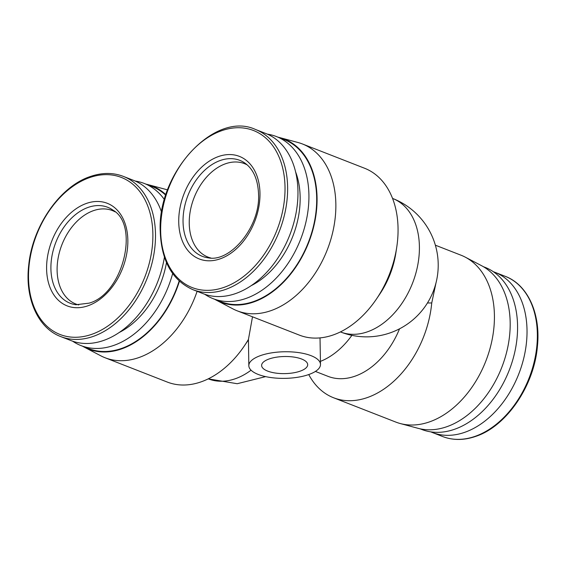 <?xml version="1.0" encoding="UTF-8"?>
<svg xmlns="http://www.w3.org/2000/svg" width="566" height="566" viewBox="0 0 566 566"><rect width="100%" height="100%" fill="white"/><g stroke="black" fill="none" stroke-linecap="round" stroke-linejoin="round"><path stroke-width="0.85" d="M210.885 258.018A50.162 34.561 111.3 0 1 207.984 257.091A50.162 34.561 111.3 0 1 190.353 210.658A50.162 34.561 111.3 0 1 225.424 163.8A50.162 34.561 111.3 0 1 244.498 163.645A50.162 34.561 111.3 0 1 247.257 164.932M78.745 304.94A50.162 34.561 111.3 0 1 75.851 304.013A50.162 34.561 111.3 0 1 57.109 270.428A50.162 34.561 111.3 0 1 93.291 210.715A50.162 34.561 111.3 0 1 112.365 210.566A50.162 34.561 111.3 0 1 115.117 211.847M493.361 271.722A85.997 59.246 111.3 0 1 494.896 272.296A85.997 59.246 111.3 0 1 525.114 351.896A85.997 59.246 111.3 0 1 464.997 432.226A85.997 59.246 111.3 0 1 432.304 432.488A85.997 59.246 111.3 0 1 430.79 431.865M192.9 289.672L203.236 293.712A85.997 59.246 -68.7 0 0 267.06 271.913A85.997 59.246 -68.7 0 0 297.957 191.089A85.997 59.246 -68.7 0 0 265.829 133.512L255.499 129.472A85.997 59.246 -68.7 0 1 287.62 187.049A85.997 59.246 -68.7 0 1 256.731 267.874A85.997 59.246 -68.7 0 1 192.9 289.672C172.368 280.495 161.48 261.138 160.235 231.593C157.051 172.941 214.74 110.483 255.499 129.472M60.767 336.593A85.997 59.246 -68.7 0 0 93.461 336.324A85.997 59.246 -68.7 0 0 155.487 233.97A85.997 59.246 -68.7 0 0 123.36 176.394C112.945 172.418 101.83 172.503 90.022 176.627C59.777 186.653 32.446 226.273 28.732 265.164C24.762 298.324 37.922 328.117 60.767 336.593L71.104 340.626A85.997 59.246 -68.7 0 0 164.416 257.155M483.364 266.685L485.069 267.35A87.023 59.946 111.3 0 1 515.64 347.899A87.023 59.946 111.3 0 1 454.809 429.191A87.023 59.946 111.3 0 1 421.727 429.46L420.022 428.795M435.36 245.184L460.95 255.181A89.577 61.715 111.3 0 1 465.231 257.127L481.666 265.744A87.532 60.3 111.3 0 1 507.596 348.076A87.532 60.3 111.3 0 1 447.048 426.63A87.532 60.3 111.3 0 1 418.132 428.335L400.212 423.524A89.577 61.715 111.3 0 1 395.747 422.052L333.544 397.749A89.577 61.715 111.3 0 1 308.746 374.55M465.231 257.127A89.577 61.715 111.3 0 1 491.769 341.39A89.577 61.715 111.3 0 1 429.799 421.776A89.577 61.715 111.3 0 1 400.212 423.524M251.17 285.667A76.785 52.9 -68.7 0 0 300.15 197.01A76.785 52.9 -68.7 0 0 295.615 171.915M204.772 294.278A87.023 59.946 -68.7 0 0 213.064 298.65A87.023 59.946 -68.7 0 0 277.651 276.59A87.023 59.946 -68.7 0 0 308.916 194.81A87.023 59.946 -68.7 0 0 276.406 136.548A87.023 59.946 -68.7 0 0 267.35 134.142M119.03 332.589A76.785 52.9 -68.7 0 0 166.489 262.589M72.639 341.192A87.023 59.946 -68.7 0 0 80.931 345.571A87.023 59.946 -68.7 0 0 172.658 273.562M427.443 302.973L431.738 302.973A89.577 61.715 111.3 0 1 367.596 397.474A89.577 61.715 111.3 0 1 333.544 397.749M213.064 298.65L220.832 301.685A87.023 59.946 -68.7 0 0 285.42 279.625A87.023 59.946 -68.7 0 0 316.684 197.845A87.023 59.946 -68.7 0 0 284.174 139.576L276.406 136.548M80.931 345.571L88.699 348.606A87.023 59.946 -68.7 0 0 179.153 280.969M399.532 328.818A71.663 49.369 111.3 0 1 355.207 376.114A71.663 49.369 111.3 0 1 327.969 376.333L315.411 371.43M214.769 299.315A87.532 60.3 -68.7 0 0 216.467 300.256A87.532 60.3 -68.7 0 0 283.481 282.215A87.532 60.3 -68.7 0 0 317.059 197.711A87.532 60.3 -68.7 0 0 280 137.672A87.532 60.3 -68.7 0 0 278.111 137.205M216.467 300.256L232.902 308.873A89.577 61.715 -68.7 0 0 237.182 310.819A89.577 61.715 -68.7 0 0 303.666 288.115A89.577 61.715 -68.7 0 0 335.85 203.923A89.577 61.715 -68.7 0 0 302.385 143.948A89.577 61.715 -68.7 0 0 297.921 142.483L280 137.672M167.607 189.928A89.577 61.715 -68.7 0 0 165.788 189.398L147.868 184.587A87.532 60.3 -68.7 0 0 145.978 184.127M258.23 374.444A35.835 13.308 -1 0 1 248.828 365.686A35.835 13.308 -1 0 1 271.567 352.873A35.835 13.308 -1 0 1 311.081 355.681A35.835 13.308 -1 0 1 320.483 364.44A35.835 13.308 -1 0 1 297.737 377.253A35.835 13.308 -1 0 1 258.23 374.444M82.636 346.236A87.532 60.3 -68.7 0 0 84.334 347.177L100.769 355.788A89.577 61.715 -68.7 0 0 105.05 357.74L167.253 382.05A89.577 61.715 -68.7 0 0 244.349 345.897A89.577 61.715 -68.7 0 0 248.439 339.423L252.5 316.804M248.439 339.423L248.828 365.686M267.668 371.098A23.036 8.554 179 0 0 293.068 372.902A23.036 8.554 179 0 0 307.685 364.66A23.036 8.554 179 0 0 301.643 359.028A23.036 8.554 179 0 0 276.243 357.224A23.036 8.554 179 0 0 261.619 365.466A23.036 8.554 179 0 0 267.668 371.098M161.657 212.448A85.997 59.246 -68.7 0 0 133.696 180.427L123.36 176.394M164.465 199.649A87.023 59.946 -68.7 0 0 144.273 183.462A87.023 59.946 -68.7 0 0 135.21 181.056M165.781 195.249A87.023 59.946 -68.7 0 0 152.042 186.497L144.273 183.462M431.738 302.973L436.011 282.83M165.944 194.725A87.532 60.3 -68.7 0 0 147.868 184.587M84.334 347.177A87.532 60.3 -68.7 0 0 179.443 281.231M105.05 357.74A89.577 61.715 -68.7 0 0 197.117 291.32M237.182 310.819L299.386 335.129A89.577 61.715 -68.7 0 0 376.482 298.982A89.577 61.715 -68.7 0 0 396.759 247.094A89.577 61.715 -68.7 0 0 364.589 168.251L302.385 143.948M248.375 339.918A71.663 49.369 111.3 0 1 247.547 341.171L244.349 345.897M396.759 247.094L395.903 252.74A71.663 49.369 111.3 0 1 379.68 294.249L376.482 298.982M475.327 436.266A85.997 59.246 111.3 0 1 442.64 436.528C453.055 440.497 464.17 440.419 475.978 436.294C506.584 426.177 534.141 385.729 537.403 346.463C540.912 313.797 527.76 284.698 505.233 276.328A85.997 59.246 111.3 0 1 535.45 355.929A85.997 59.246 111.3 0 1 475.327 436.266M75.964 304.734A51.52 35.495 111.3 0 1 51.4 259.73A51.52 35.495 111.3 0 1 88.07 207.425A51.52 35.495 111.3 0 1 112.931 210.113C139.76 225.042 122.985 294.002 89.124 303.143L75.964 304.734M86.329 203.463A55.079 37.943 -68.7 0 0 46.603 269.027A55.079 37.943 -68.7 0 0 88.119 305.732A55.079 37.943 -68.7 0 0 127.845 240.175A55.079 37.943 -68.7 0 0 86.329 203.463M89.336 177.696A84.306 58.079 -68.7 0 0 28.526 278.04A84.306 58.079 -68.7 0 0 92.067 334.223A84.306 58.079 -68.7 0 0 152.877 233.878A84.306 58.079 -68.7 0 0 89.336 177.696M208.097 257.813A51.52 35.495 111.3 0 1 183.044 221.83A51.52 35.495 111.3 0 1 220.202 160.511A51.52 35.495 111.3 0 1 245.064 163.192C253.455 169.284 257.954 179.634 258.556 194.244C260.381 226.747 230.312 262.674 208.097 257.813M178.736 222.105A55.079 37.943 -68.7 0 0 220.252 258.811A55.079 37.943 -68.7 0 0 259.978 193.254A55.079 37.943 -68.7 0 0 218.469 156.549A55.079 37.943 -68.7 0 0 178.736 222.105M160.659 231.119A84.306 58.079 -68.7 0 0 224.207 287.302A84.306 58.079 -68.7 0 0 285.016 186.964A84.306 58.079 -68.7 0 0 221.469 130.774A84.306 58.079 -68.7 0 0 160.659 231.119M351.889 335.341A71.663 49.369 111.3 0 1 320.427 361.37M251.056 370.192A71.663 49.369 111.3 0 1 208.33 378.866L208.26 378.838M392.627 198.447A71.663 49.369 111.3 0 1 417.814 264.782A71.663 49.369 111.3 0 1 367.709 331.726A71.663 49.369 111.3 0 1 340.47 331.945A71.663 71.663 0 0 0 433.301 291.278A71.663 71.663 0 0 0 392.627 198.447L392.556 198.418M505.233 276.328L494.896 272.296M442.64 436.528L432.304 432.488M265.624 376.623L237.204 383.72L208.33 378.866M320.016 337.881L320.483 364.44"/></g></svg>
